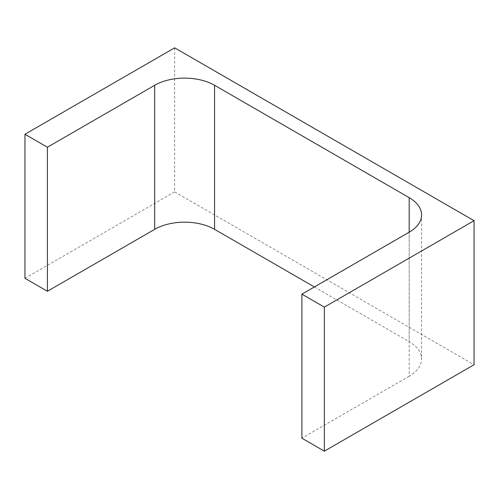 <?xml version="1.0" encoding="UTF-8"?>
<svg xmlns="http://www.w3.org/2000/svg" width="499" height="499" viewBox="0 0 499 499"><rect width="100%" height="100%" fill="white"/><g stroke="black" fill="none" stroke-linecap="round" stroke-linejoin="round"><path stroke-width="0.37" stroke-dasharray="2.5 1.87" d="M314.37 286.95L409.18 341.69L409.18 232.216L409.18 376.265A42.34 24.445 0 0 0 421.58 358.974A42.34 24.445 0 0 0 409.18 341.69M409.18 376.265L301.895 438.203M24.95 278.311L174.65 191.884L174.65 47.835M174.65 191.884L474.05 364.738M421.58 214.926L421.58 358.974"/><path stroke-width="0.75" d="M314.37 286.95L214.57 229.334L214.57 85.285L409.18 197.641A42.34 24.445 0 0 1 421.58 214.926A42.34 24.445 0 0 1 409.18 232.216L301.895 294.154L324.35 307.116L324.35 451.165L301.895 438.203L301.895 294.154M324.35 451.165L474.05 364.738L474.05 220.689L324.35 307.116M24.95 134.262L47.405 147.224L47.405 291.273L24.95 278.311L24.95 134.262L174.65 47.835L474.05 220.689M47.405 147.224L154.69 85.285A42.34 24.445 0 0 1 214.57 85.285M47.405 291.273L154.69 229.334L154.69 85.285M214.57 229.334A42.34 24.445 0 0 0 154.69 229.334M409.18 232.216L409.18 197.641"/></g></svg>
